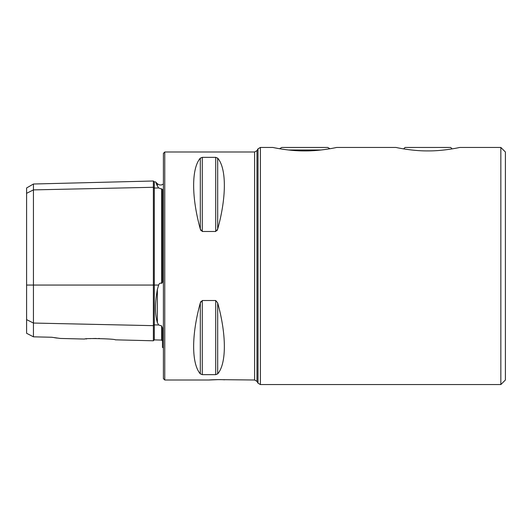 <?xml version="1.0" encoding="UTF-8"?>
<svg xmlns="http://www.w3.org/2000/svg" width="532" height="532" viewBox="0 0 532 532"><rect width="100%" height="100%" fill="white"/><g stroke="black" fill="none" stroke-linecap="round" stroke-linejoin="round"><path stroke-width="0.8" d="M500.838 266L500.838 147.437L459.801 147.437C459.874 147.444 443.675 151.081 427.881 150.908C412.154 151.088 395.868 147.444 395.961 147.437L336.683 147.437C336.756 147.444 320.557 151.081 304.763 150.908C289.036 151.088 272.743 147.444 272.843 147.437L260.394 147.437L260.394 384.563L500.838 384.563L500.838 266M401.8 148.574L399.173 148.089M278.682 148.574L276.028 148.082M202.286 231.487L202.286 157.352L200.311 158.144L200.311 229.079C191.427 197.053 191.427 168.411 200.311 158.144L202.286 157.352L215.713 157.352L217.688 158.144C226.572 168.411 226.572 197.053 217.688 229.079L215.713 231.487L202.286 231.487L200.311 229.079L200.943 230.569M217.056 230.575L217.688 229.079L217.688 158.144M200.95 301.418L200.311 302.921L202.286 300.514L215.713 300.514L217.688 302.921C226.572 334.947 226.572 363.589 217.688 373.856L215.713 374.648L202.286 374.648L200.311 373.856C191.427 363.589 191.427 334.947 200.311 302.921L200.311 373.856M209.003 380.001L164.767 380.001L164.767 151.999L254.602 151.999L254.602 380.001L218.12 379.635L209.003 380.001C208.577 379.928 219.357 379.356 224.577 379.815M26.6 319.626L33.443 323.05L33.443 336.829L26.6 333.285L26.6 193.309L33.443 189.891L153.369 187.284A0.911 0.791 180 0 0 154.3 188.049L158.656 187.956L162.486 189.365L162.486 280.683C162.686 282.027 162.386 282.911 161.602 283.343L161.602 188.76M60.289 338.445L84.601 339.057C84.202 338.013 115.663 338.811 115.291 339.828L153.369 340.786L153.369 325.657L33.443 323.05L33.443 184.012L26.6 187.962L26.6 193.309M89.928 338.651L90.56 338.618M92.894 338.525L96.192 338.472M98.56 338.478L99.557 338.498M85.825 338.944L86.683 338.871M51.677 337.248L60.289 338.445L51.677 337.248L33.443 336.829M57.177 338.086L54.563 337.72M163.397 184.099L161.169 185.023L159.121 184.817L157.372 183.726L157.372 185.987C154.892 180.501 154.892 180.501 157.372 185.987L158.656 187.956M153.369 340.786L154.3 339.895L161.602 340.081L161.602 325.89L162.486 327.951L162.486 347.349L163.397 347.901M161.602 325.89L158.656 324.986L157.372 322.598C154.892 314.312 154.892 303.247 157.372 289.415L158.656 285.059C159.214 283.376 160.192 282.805 161.602 283.343M164.767 380.001L163.397 378.631L163.397 153.369L164.767 151.999M157.306 185.841L156.002 182.961M154.3 339.895L154.3 324.886A0.911 0.791 180 0 0 153.369 325.657L153.369 181L154.3 181.891L154.3 285.059L158.656 285.059M500.838 384.563L505.4 380.001L505.4 151.999L500.838 147.437M321.128 149.977L288.391 149.977M329.953 148.727L327.725 147.437L281.794 147.437L279.566 148.727M403.635 148.887L405.078 147.437L450.677 147.437L452.127 148.887M157.372 322.598L157.372 289.415M26.6 285.059L154.3 285.059L154.3 324.886L158.656 324.986M215.713 157.352L215.713 231.487M217.688 302.921L217.688 373.856M215.713 300.514L215.713 374.648M202.286 300.514L202.286 374.648M254.602 380.001L256.969 381.371L258.02 383.193L258.02 148.807L260.394 147.437M256.969 381.371L256.969 150.629L258.02 148.807M157.372 183.726L155.51 181.858L154.3 181.891M161.602 340.081L162.486 340.992M33.443 184.012L153.369 181M258.02 383.193L260.394 384.563M254.602 151.999L256.969 150.629"/></g></svg>
